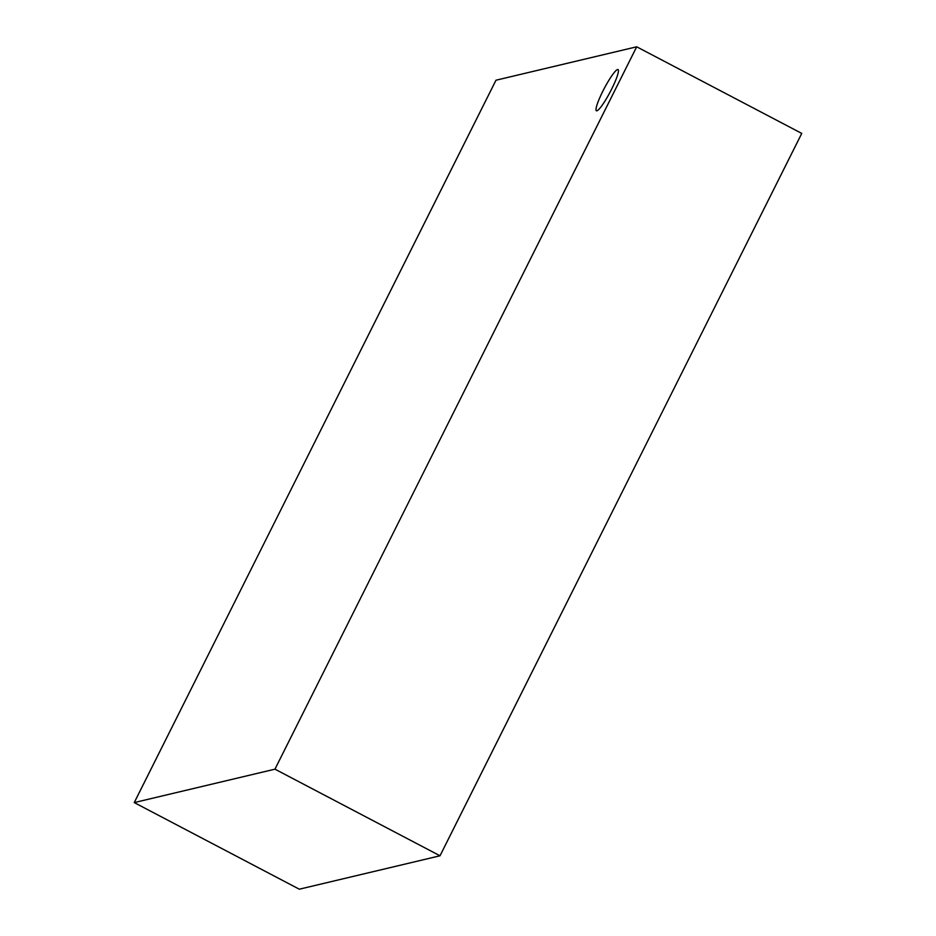<?xml version="1.0" encoding="UTF-8"?>
<svg xmlns="http://www.w3.org/2000/svg" width="936" height="936" viewBox="0 0 936 936"><rect width="100%" height="100%" fill="white"/><g stroke="black" fill="none" stroke-linecap="round" stroke-linejoin="round"><path stroke-width="1.4" d="M611.629 89.119A23.271 3.44 -62.3 0 0 618.041 69.568A23.271 3.44 -62.3 0 0 602.831 91.213A23.271 3.44 -62.3 0 0 596.419 110.776A23.271 3.44 -62.3 0 0 611.629 89.119M134.246 802.585L299.309 889.2L440.014 855.785L801.754 133.415L636.691 46.8L495.986 80.215L134.246 802.585L274.962 769.17L440.014 855.785M274.962 769.17L636.691 46.8"/></g></svg>

